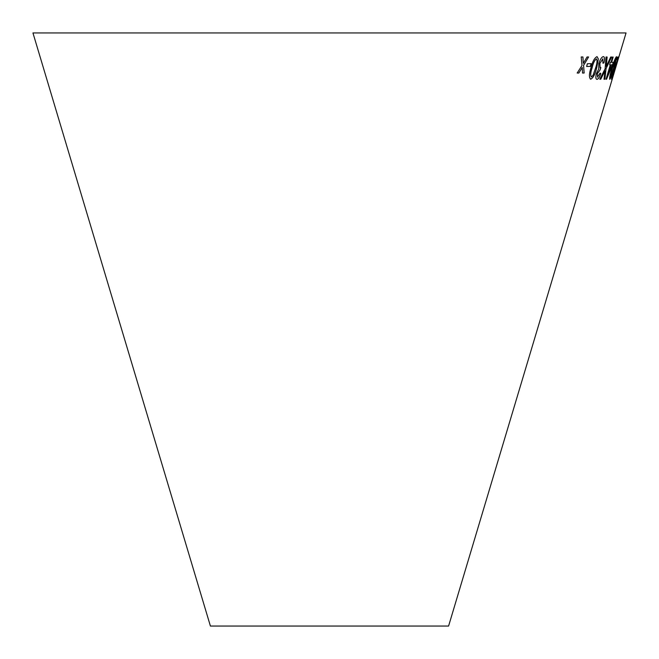 <?xml version="1.0" encoding="UTF-8"?>
<svg xmlns="http://www.w3.org/2000/svg" width="659" height="659" viewBox="0 0 659 659"><rect width="100%" height="100%" fill="white"/><g stroke="black" fill="none" stroke-linecap="round" stroke-linejoin="round"><path stroke-width="0.99" d="M32.95 32.95L626.05 32.95L448.59 626.05L210.41 626.05L32.95 32.95M581.222 56.962L581.988 65.496L577.185 73.025L578.841 73.05L582.259 67.498L582.531 73.058L584.146 73.034L583.594 65.348L588.594 56.971L587.037 56.987L583.322 63.338L582.918 56.987L581.222 56.962M597.614 77.128L597.342 73.635L600.094 69.953L600.876 67.556L600.143 67.861L599.855 63.519L602.763 58.882L602.96 63.248L603.941 62.869C604.871 58.898 604.69 56.814 603.405 56.625C601.791 56.839 600.258 59.153 598.8 63.552L598.726 69.071L596.362 73.561C595.514 77.276 595.728 79.212 596.996 79.368C598.281 79.179 599.558 77.251 600.819 73.586L600.077 73.108L597.466 77.087M596.724 79.302L596.963 79.36C598.248 79.162 599.517 77.235 600.777 73.569L600.819 73.586M600.102 67.852L599.822 63.511L602.861 58.915M597.573 77.111L597.309 73.627L600.094 69.953M607.128 57.02L606.049 56.987L605.094 68.8L599.805 79.22L600.753 79.253L604.946 70.843L604.023 79.261L604.888 79.237L606.049 68.635L611.56 56.995L610.704 57.028L606.255 66.468L607.128 57.02M596.683 67.885L598.347 58.915L597.021 56.625C594.434 57.943 592.408 61.691 590.942 67.869C588.981 74.055 588.924 77.828 590.769 79.195C593.265 77.853 595.242 74.08 596.683 67.885L598.347 58.915M590.382 79.113L590.728 79.179C593.232 77.836 595.201 74.063 596.65 67.869M587.358 63.75L586.642 66.485L590.398 66.378L591.123 63.643L587.358 63.75M610.283 64.854L606.058 79.237L606.527 79.245L613.414 62.325L611.593 62.358L613.15 57.045L612.573 57.036L611.017 62.35L610.358 62.333L609.616 64.837L610.283 64.854L609.583 64.821M614.007 67.968L616.429 58.964L616.47 56.674C615.292 57.951 613.809 61.715 612.038 67.951C610.119 74.162 609.353 77.951 609.748 79.319C610.835 77.993 612.252 74.212 614.007 67.968L616.429 58.964M613.834 72.894L612.17 77.07L612.985 73.215L618.595 57.045L617.557 57.028L616.775 59.648L617.615 59.672L612.746 73.133L611.486 79.327L613.735 72.605M616.643 63.824L615.827 66.559L616.643 63.824M615.984 66.444L616.799 63.701M611.453 79.311L613.793 72.885M612.985 73.215L612.17 77.07M612.944 73.207L618.01 58.931M617.969 58.923L618.554 57.028M616.733 59.631L617.615 59.672M609.707 79.311C610.794 77.984 612.211 74.195 613.966 67.951M616.387 58.948L616.429 56.658M610.423 77.062L610.382 77.054C610.3 75.538 610.984 72.506 612.433 67.959L615.803 58.906L613.677 67.976L610.423 77.062C610.341 75.546 611.025 72.523 612.475 67.968L615.803 58.906M606.016 79.228L606.527 79.245M606.486 79.228L612.681 64.829M612.639 64.813L613.372 62.317M613.109 57.028L611.593 62.358M607.919 74.862L610.819 64.846L612.203 64.846L607.919 74.862L610.852 64.862L612.203 64.846M586.601 66.477L590.398 66.378M590.357 66.37L591.082 63.626M598.306 58.898L596.98 56.616M591.271 76.905L591.403 76.946C590.332 75.439 590.563 72.424 592.103 67.893C593.067 63.388 594.5 60.373 596.395 58.857L596.461 58.882M591.362 76.938C590.299 75.431 590.53 72.408 592.062 67.877C593.034 63.371 594.467 60.364 596.362 58.849L596.444 58.873M596.362 58.849L596.395 58.857C597.416 60.373 597.153 63.388 595.621 67.902L593.018 75.365L591.403 76.946M606.255 66.468L607.096 57.012M599.764 79.212L600.753 79.253M600.711 79.237L604.946 70.843M603.99 79.245L604.888 79.237M604.847 79.22L606.049 68.635M606.008 68.618L611.519 56.979M600.777 73.569L600.044 73.1M600.019 69.928L600.835 67.539M602.927 63.239L603.941 62.869M603.899 62.86C604.83 58.882 604.657 56.806 603.364 56.608M577.152 73.017L578.841 73.05M578.808 73.034L582.259 67.498M582.498 73.042L584.146 73.034M584.105 73.025L583.594 65.348M583.553 65.332L588.561 56.962M582.885 56.979L583.322 63.338"/></g></svg>
